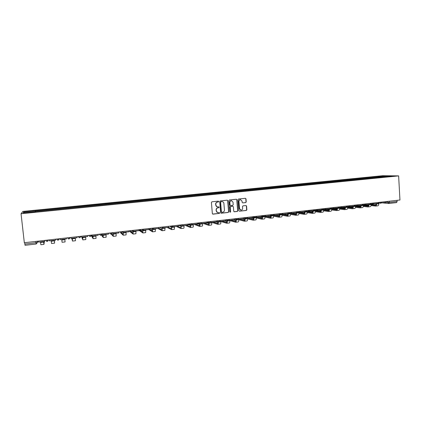 <?xml version="1.0" encoding="UTF-8"?>
<svg xmlns="http://www.w3.org/2000/svg" width="421" height="421" viewBox="0 0 421 421"><rect width="100%" height="100%" fill="white"/><g stroke="black" fill="none" stroke-linecap="round" stroke-linejoin="round"><path stroke-width="0.63" d="M218.741 201.512L218.32 201.122L211.958 201.785L211.41 202.464L212.342 213.579L212.989 214.131L219.304 213.431L219.683 212.958L219.278 212.573L218.21 212.673C217.152 212.579 216.536 211.989 216.357 210.9L216.278 209.979C216.294 208.774 216.873 208.048 218.015 207.806L218.831 207.716L219.209 207.243L218.799 206.853L217.762 206.953C216.694 206.864 216.062 206.274 215.878 205.174L215.805 204.248C215.82 203.038 216.399 202.312 217.541 202.075L218.357 201.991L218.741 201.512M217.278 206.89L215.705 205.138L215.631 204.211C215.647 203.006 216.226 202.28 217.368 202.043L218.183 201.959L218.562 201.48L218.31 201.122M212.694 214.084L219.13 213.389L219.509 212.915L219.283 212.573M217.689 212.594L216.184 210.863L216.105 209.937C216.12 208.732 216.699 208.006 217.841 207.763L218.657 207.679L219.036 207.206L218.799 206.853M245.706 202.601L246.232 201.933L245.996 198.859L245.411 198.312L238.528 199.022L237.991 199.696L238.865 210.663L239.433 211.216L246.322 210.458L246.853 209.79L246.559 206.09L245.99 205.543L243.017 205.858L242.485 206.527L242.633 208.369C242.596 209.442 242.07 210.047 241.049 210.174L239.533 208.705L238.954 201.485C238.986 200.428 239.502 199.828 240.502 199.686L242.064 201.159L242.159 202.364L242.738 202.911L245.706 202.601L246.032 201.901L245.79 198.833L245.401 198.312M398.629 175.889L399.95 200.007L24.329 242.728L21.05 213.747L398.629 175.889L382.742 175.704L22.845 211.431L21.05 213.747M227.872 200.749L227.229 200.196L220.262 200.922L219.72 201.596L220.63 212.668L221.209 213.221L228.229 212.452L228.766 211.774L227.872 200.749L227.287 200.196M229.434 199.97L236.344 199.249L236.976 199.801L237.849 210.779L237.318 211.447L234.313 211.779L233.739 211.226L233.381 206.774L232.75 206.222L230.787 206.432L230.25 207.111L230.624 211.758L230.208 212.231L229.808 211.847L228.898 200.643L229.434 199.97M397.056 200.338L397.124 201.517L396.587 202.59L388.993 203.454M37.29 241.254L37.432 242.512L36.153 244.022L25.076 245.296L24.865 244.106L37.343 242.57L37.727 241.207M24.702 242.685L24.865 244.106M35.101 211.705L23.102 212.805L23.681 212.031L35.432 210.858L35.496 211.668M379.026 177.325L378.637 176.678L377.921 176.667L35.432 210.858M378.637 176.678L386.873 175.862L392.198 175.925L383.805 176.846M35.085 211.605L383.852 176.757M35.58 211.658L35.48 210.758M377.963 177.43L377.921 176.667M23.681 212.031L24.429 212.673M386.731 176.473L386.873 175.862M220.988 213.173L228.045 212.41L228.582 211.731L227.687 200.717M220.983 201.717L220.604 202.191L221.404 211.9L221.809 212.289L222.709 212.195C223.846 211.947 224.419 211.226 224.435 210.021L223.893 203.396C223.709 202.285 223.077 201.691 221.993 201.617L220.804 201.685L220.604 202.191M221.63 212.247L221.225 211.858L220.425 202.159M222.256 201.627L221.841 201.627M220.804 201.685L221.662 201.596M234.097 211.737L237.123 211.41L237.655 210.737L236.781 199.77L236.386 199.249M232.613 206.185L230.603 206.395L230.066 207.074L230.624 211.758M230.029 212.189L230.44 211.716M233.008 202.143L231.434 200.659C230.424 200.801 229.903 201.406 229.877 202.469L230.082 205.027L230.719 205.58L232.681 205.369L233.213 204.695L233.008 202.143M231.613 200.67L231.25 200.633C230.24 200.77 229.719 201.375 229.687 202.438L229.877 202.469M230.461 205.543L229.898 204.995L229.687 202.438M242.738 202.911L245.506 202.569M240.654 199.691L240.307 199.654C239.307 199.796 238.791 200.396 238.76 201.454L238.954 201.485M240.654 210.116L239.333 208.669L238.76 201.454M239.433 211.216L246.122 210.416L246.648 209.747L246.359 206.053L245.985 205.543M45 240.38L44.647 240.544M43.6 241.538L43.863 243.533L44.147 241.475M44.637 240.417L44.721 241.412L38.448 242.128L38.337 241.138M44.721 241.412L44.61 240.423M40.879 244.717L40.474 241.896M44.347 241.454L43.958 244.38L43.573 241.543M54.541 240.291L54.583 243.154L54.462 240.296M55.625 240.165L55.519 239.181L55.625 240.165L49.415 240.875L49.31 239.886M54.577 243.154L51.525 243.506L51.178 240.675M61.734 239.47L62.076 242.285L61.745 239.465M66.318 237.954L66.423 238.933L60.277 239.633L60.171 238.654M65.097 241.922L64.813 239.117M72.254 238.265L72.433 240.244L71.896 238.307M77.006 236.739L77.111 237.712L71.028 238.407L70.923 237.428M70.907 237.433L71.028 238.407M71.765 238.323L72.517 241.065L72.27 238.265M75.512 240.717L75.28 237.923M72.517 241.065L75.517 240.733M82.632 237.081L82.779 239.049L81.953 237.16M87.589 235.534L87.689 236.502L81.669 237.191L81.569 236.218M81.537 236.223L81.669 237.191M81.548 236.344L81.116 236.391M81.706 237.186L82.869 239.886L82.663 237.076M85.821 239.528L85.642 236.739M92.073 235.15L91.368 235.102L91.441 235.86M92.909 235.907L93.025 237.87L91.436 235.218M98.072 234.344L98.167 235.307L92.204 235.986L92.104 235.023M92.057 235.029L92.204 235.986M91.441 235.881L93.115 238.702L92.957 235.902M96.035 238.349L95.904 235.565M103.087 234.744L103.171 236.702L101.572 234.618M108.444 233.16L108.539 234.123L102.635 234.797L102.54 233.834M102.477 233.839L102.635 234.797M102.492 233.96L101.719 234.05M101.314 234.965L103.24 237.512L103.145 234.739M106.15 237.176L106.071 234.402M113.165 233.592L113.223 235.544L111.623 233.844M118.717 231.992L118.811 232.95L112.965 233.618L112.87 232.66M112.796 232.666L112.965 233.618M112.807 232.787L112.102 232.866M111.176 234.071L113.307 236.37L113.238 233.587M116.164 236.023L116.133 233.255M123.148 232.408L123.174 234.402L121.49 232.892M128.889 230.84L128.984 231.787L123.19 232.45L123.1 231.497M123.011 231.508L123.19 232.45M123.021 231.624L122.385 231.697M120.659 232.86L123.264 235.218L123.237 232.445M126.09 234.876L126.105 232.118M129.742 230.74L129.81 231.466M132.957 230.492L133.031 233.266L131.068 231.75M138.962 229.692L139.056 230.64L133.32 231.292L133.231 230.345M133.125 230.355L133.32 231.292M129.815 231.497L133.12 234.081L133.057 230.482L132.562 230.54M135.915 233.739L135.978 230.987M132.989 230.813L132.615 230.534M139.119 229.671L139.188 230.387M142.756 229.382L142.798 232.139L139.14 229.671M148.939 228.556L149.029 229.498L143.35 230.145L143.261 229.203M143.145 229.213L143.35 230.145M139.193 230.429L142.887 232.95L142.645 229.392M145.65 232.613L145.755 229.871M142.814 230.008L142.551 229.84M152.502 228.777L152.47 231.029L148.976 228.94M158.817 227.435L158.906 228.371L153.281 229.013L153.197 228.071M153.065 228.087L153.281 229.013M148.75 229.529L152.56 231.834L152.602 228.471M155.296 231.503L155.444 228.766M162.143 227.998L162.053 229.924L158.896 228.235M168.605 226.319L168.689 227.256L163.122 227.887L163.032 226.956M162.89 226.972L163.122 227.887M157.98 228.477L162.143 230.724L162.269 227.85M164.848 230.398L165.043 227.672M171.679 227.077L171.547 228.829L168.353 227.293M178.293 225.219L178.378 226.145L172.863 226.777L172.778 225.845M172.621 225.861L172.863 226.777M167.132 227.429L171.636 229.629L171.826 226.982M174.315 229.303L174.552 226.582M171.7 227.314L171.421 227.182M181.119 226.077L180.956 227.745L177.52 226.245M187.898 224.125L187.976 225.051L182.514 225.677L182.43 224.746M182.261 224.767L182.514 225.677M176.199 226.398L181.041 228.545L181.277 226.019M183.688 228.219L183.74 228.229C184.019 228.119 184.109 227.377 184.014 226.014L183.966 225.509M181.146 226.372L180.441 226.072M190.466 225.019L190.276 226.677L186.603 225.209M199.186 223.688L197.407 223.051L197.486 223.967L192.071 224.582L191.992 223.662M191.808 223.683L192.071 224.582M185.187 225.372L190.36 227.466C190.655 227.351 190.755 226.614 190.66 225.251L190.639 224.998M192.981 227.145L193.034 227.156C193.328 227.04 193.434 226.303 193.344 224.946L193.302 224.44M190.492 225.414L187.919 224.404M199.717 223.914L199.507 225.614L195.607 224.177M206.822 221.972L206.9 222.888L201.538 223.504L201.459 222.583M201.264 222.604L201.538 223.504M194.092 224.351L199.591 226.398C199.907 226.282 200.017 225.545 199.933 224.188L199.907 223.93M202.185 226.082L202.238 226.093C202.559 225.977 202.675 225.24 202.59 223.888L202.548 223.388M199.754 224.451L197.454 223.619M208.879 222.756L208.658 224.556L204.527 223.162M216.152 220.914L216.231 221.825L210.916 222.43L210.842 221.514M210.637 221.541L210.916 222.43M202.922 223.346L208.742 225.34C209.074 225.224 209.2 224.488 209.116 223.141L209.09 222.825M211.305 225.03L211.363 225.04C211.705 224.919 211.831 224.188 211.747 222.835L211.705 222.341M208.927 223.483L206.895 222.804M217.957 221.572L217.72 223.514L213.373 222.151M225.398 219.862L225.472 220.767L220.209 221.372L220.136 220.457M219.915 220.483L220.209 221.372M211.705 222.356L217.804 224.293C218.157 224.177 218.294 223.44 218.215 222.099L218.178 221.667M220.346 223.988L220.404 223.993C220.762 223.872 220.904 223.141 220.825 221.799L220.783 221.304M218.015 222.509L215.91 221.862M226.961 220.457L226.703 222.477L222.141 221.151M234.555 218.82L234.629 219.725L229.413 220.32L229.34 219.415M229.135 219.709L229.413 220.32M220.799 221.488L226.787 223.256C227.161 223.135 227.308 222.404 227.229 221.067L227.187 220.52M229.298 222.951L229.366 222.962C229.74 222.835 229.892 222.109 229.819 220.767L229.777 220.278M227.019 221.541L224.651 220.862M235.881 219.362L235.607 221.457L230.829 220.157M243.627 217.789L243.701 218.688L238.533 219.278L238.465 218.373M238.26 218.846L238.533 219.278M229.803 220.609L235.692 222.23C236.081 222.104 236.239 221.378 236.165 220.041L236.118 219.425M238.175 221.925L238.244 221.935C238.639 221.809 238.802 221.083 238.728 219.751L238.691 219.257M235.939 220.572L233.318 219.873M244.717 218.283L244.427 220.441L239.438 219.173M252.621 216.762L252.689 217.662L247.569 218.246L247.501 217.347M247.29 217.936L247.569 218.246M238.728 219.72L244.512 221.209C244.922 221.083 245.09 220.357 245.022 219.031L244.969 218.346M246.969 220.909L247.043 220.914C247.453 220.793 247.627 220.067 247.564 218.736L247.522 218.236M244.78 219.609L241.907 218.894M253.479 217.225L253.168 219.43L247.974 218.199M261.525 215.752L261.594 216.641L256.526 217.22L256.452 216.331M256.242 217.004L256.526 217.22M247.569 218.831L253.253 220.199C253.679 220.072 253.863 219.346 253.8 218.025L253.742 217.283M255.689 219.904L255.763 219.909C256.194 219.783 256.378 219.057 256.315 217.736L256.268 217.168M253.537 218.646L250.427 217.92M262.162 216.178L261.836 218.436L256.273 217.194M270.356 214.747L270.419 215.636L265.393 216.21L265.33 215.32M265.109 216.073L265.393 216.21M256.326 217.936L261.92 219.199C262.362 219.067 262.557 218.346 262.493 217.031L262.436 216.236M264.33 218.904L264.404 218.909C264.851 218.783 265.046 218.057 264.988 216.741L264.951 216.262M262.215 217.694L258.868 216.957M270.771 215.147L270.424 217.446L264.956 216.299M279.102 213.752L279.165 214.636L274.187 215.205L274.134 214.542M273.892 215.131L274.187 215.205M265.004 217.036L270.508 218.204C270.966 218.073 271.171 217.352 271.113 216.041L271.05 215.205M272.892 217.915L272.971 217.92C273.434 217.789 273.639 217.068 273.587 215.757L273.561 215.426M270.819 216.741L267.235 215.999M279.302 214.131L278.939 216.468L273.587 215.41M287.769 212.768L287.832 213.647L282.896 214.21L282.859 213.705M282.628 214.163L282.896 214.21M273.603 216.141L279.018 217.22C279.497 217.089 279.707 216.373 279.655 215.063L279.591 214.184M281.381 216.936L281.46 216.941C281.944 216.81 282.159 216.089 282.107 214.784L282.086 214.526M279.344 215.794L275.534 215.052M270.408 215.494L270.803 215.578M287.796 213.652L287.375 215.494L282.112 214.515M296.358 211.789L296.421 212.668L291.527 213.226L291.5 212.826M282.123 215.242L287.459 216.247C287.948 216.115 288.175 215.394 288.122 214.094L288.059 213.179M289.79 215.962L289.874 215.968C290.374 215.836 290.601 215.115 290.553 213.815L290.537 213.579M287.79 214.852L283.759 214.11M279.023 214.652L279.344 214.715M296.179 212.694L295.737 214.531L290.537 213.621M304.867 210.821L304.93 211.695L300.084 212.247L300.062 211.931M290.564 214.347L295.821 215.284C296.331 215.147 296.563 214.431 296.516 213.137L296.447 212.184M298.131 214.999L298.221 215.005C298.736 214.868 298.968 214.152 298.926 212.858L298.905 212.6M296.163 213.921L291.916 213.179M287.122 213.731L287.811 213.852M304.494 211.747L304.03 213.579L298.915 212.731M313.308 209.863L313.366 210.732L308.546 211.032M298.936 213.452L304.109 214.326C304.636 214.189 304.878 213.473 304.836 212.184L304.804 211.71M306.399 214.042L306.488 214.047C307.02 213.91 307.267 213.2 307.225 211.91L307.198 211.584L304.899 211.221M304.467 212.989L299.863 212.237M295.153 212.81L296.2 212.989M312.729 210.805L312.245 212.631L307.219 211.842M321.665 208.911L321.723 209.779L316.95 210.132M307.225 212.563L312.329 213.373C312.871 213.236 313.124 212.526 313.082 211.237L313.05 210.768M314.592 213.094L314.687 213.1C315.234 212.963 315.487 212.252 315.45 210.968L315.424 210.589M312.692 212.068L308.256 211.379M303.115 211.9L304.52 212.126M320.897 209.869L320.397 211.695L315.45 210.958M329.953 207.969L330.011 208.832L325.286 209.232M315.45 211.674L320.476 212.431C321.034 212.295 321.297 211.584 321.26 210.305L321.228 209.832M322.718 212.158L322.812 212.163C323.375 212.021 323.638 211.31 323.607 210.037L323.575 209.605M320.849 211.153L316.545 210.516M311.008 211L312.761 211.268M328.996 208.948L328.475 210.763L323.607 210.079M338.168 207.032L338.226 207.89L333.543 208.332M323.596 210.795L328.554 211.5C329.127 211.358 329.396 210.653 329.364 209.374L329.333 208.905M330.774 211.226L330.869 211.231C331.448 211.089 331.722 210.384 331.69 209.111L331.659 208.632M328.933 210.242L324.707 209.653M318.844 210.105L320.934 210.405M337.021 208.032L336.484 209.842L331.695 209.2M346.315 206.106L346.367 206.964L341.726 207.437M331.674 209.911L336.563 210.574C337.153 210.432 337.432 209.726 337.4 208.458L337.368 207.99M338.763 210.305L338.858 210.311C339.452 210.163 339.731 209.458 339.705 208.19L339.673 207.674M336.947 209.337L332.548 208.758M326.607 209.221L329.027 209.553M344.904 207.127L344.42 208.927L339.71 208.332M349.825 206.564L354.44 206.043L354.387 205.19M339.679 209.037L344.504 209.658C345.104 209.511 345.394 208.811 345.367 207.542L345.336 207.079M346.678 209.39L346.778 209.395C347.388 209.248 347.678 208.548 347.651 207.285L347.62 206.722M344.899 208.442L339.679 207.785M334.311 208.337L337.053 208.695M352.872 206.222L352.293 208.021L347.662 207.464M362.386 204.28L362.439 205.127L357.903 205.648M347.614 208.169L352.377 208.748C352.993 208.6 353.287 207.9 353.266 206.637L353.235 206.179M354.529 208.484L354.635 208.484C355.256 208.342 355.556 207.637 355.529 206.379L355.492 205.785M352.777 207.553L347.63 206.937M341.952 207.469L345.01 207.842M360.697 205.327L360.102 207.121L355.54 206.6M370.322 203.38L370.369 204.222L365.912 204.732M355.487 207.3L360.181 207.842C360.813 207.7 361.118 207 361.097 205.743L361.071 205.285M362.313 207.585L362.423 207.585C363.055 207.437 363.365 206.737 363.344 205.485L363.307 204.859M360.587 206.669L355.513 206.095M352.877 206.295L352.551 206.258M349.751 206.627L352.893 206.995M368.454 204.438L367.843 206.227L363.355 205.743M378.184 202.485L378.237 203.322L373.848 203.822M363.286 206.443L367.922 206.953C368.564 206.8 368.88 206.106 368.864 204.853L368.838 204.395M370.033 206.69L370.143 206.695C370.79 206.548 371.106 205.848 371.09 204.601L371.054 203.938M368.333 205.795L363.328 205.253M360.708 205.453L360.134 205.39M357.671 205.811L360.713 206.153M376.148 203.564L375.516 205.348L371.096 204.89M385.983 201.596L386.031 202.433L381.721 202.927M371.022 205.585L375.595 206.064C376.253 205.916 376.579 205.216 376.563 203.975L376.537 203.517M377.69 205.806L377.8 205.811C378.463 205.659 378.784 204.964 378.774 203.722L378.732 203.033M376.016 204.922L371.08 204.417M368.464 204.617L367.654 204.532M365.46 204.995L368.459 205.311M386.025 202.296L389.425 202.401L397.124 201.517M387.725 201.396L387.788 202.454L388.904 203.475L389.425 202.401L389.357 201.212M45.742 240.296L48.041 240.033M48.315 240.002L47.047 241.412L45.505 240.323M56.693 239.049L58.972 238.791M67.539 237.818L69.791 237.56M78.269 236.597L80.5 236.339M88.894 235.386L91.104 235.134M99.414 234.192L101.603 233.939M109.828 233.002L111.997 232.76M120.143 231.834L122.285 231.587M130.352 230.671L132.478 230.429M140.467 229.519L142.566 229.282M150.481 228.382L152.56 228.145M160.396 227.256L162.453 227.019M170.216 226.135L172.257 225.903M179.941 225.03L181.961 224.798M189.576 223.935L191.576 223.709M199.117 222.851L201.101 222.625M208.569 221.772L210.532 221.551M217.931 220.709L219.878 220.488M227.208 219.657L229.135 219.436M236.397 218.61L238.307 218.394L237.076 219.673L235.97 218.657M245.501 217.573L247.39 217.357L246.164 218.636L245.064 217.625M254.521 216.547L256.394 216.336L255.168 217.61L254.073 216.599M263.457 215.531L265.314 215.32L264.088 216.589L263.004 215.584M272.308 214.526L274.15 214.315L272.929 215.578L271.85 214.578M281.081 213.526L282.907 213.321M289.78 212.537L291.585 212.331M298.394 211.558L300.184 211.353M306.93 210.589L308.709 210.384L307.488 211.626L306.446 210.642M315.392 209.626L317.155 209.426L315.939 210.663L314.903 209.679M323.781 208.669L325.522 208.474L324.307 209.705L323.281 208.727M332.095 207.727L333.821 207.527M340.331 206.79L342.047 206.595M348.499 205.858L350.198 205.669M356.592 204.938L358.276 204.748M364.618 204.027L366.286 203.838M372.574 203.122L374.227 202.933M380.458 202.222L382.1 202.038M59.224 238.76L57.972 240.159L56.446 239.075M70.028 237.533L68.786 238.923L67.276 237.844M80.721 236.318L79.49 237.702L77.996 236.623M91.31 235.113L90.089 236.491L88.61 235.418M101.793 233.918L100.582 235.292L99.119 234.223M112.17 232.739L110.97 234.102L109.523 233.039M122.448 231.571L121.259 232.929L119.827 231.866M131.441 231.76L130.026 230.708M141.53 230.608L140.13 229.561M151.518 229.466L150.134 228.419M161.406 228.335L160.038 227.293M172.347 225.893L172.084 226.709M171.205 227.214L169.847 226.177M180.909 226.109L179.567 225.072M191.639 223.698L191.508 224.304M190.518 225.009L189.192 223.977M201.149 222.62L201.075 223.083M200.038 223.919L198.723 222.893M210.568 221.546L210.537 221.851M209.469 222.841L208.169 221.82M218.809 221.772L219.899 220.609M218.646 221.783L217.52 220.757M228.061 220.715L226.787 219.704M281.817 214.573L280.618 213.579M290.49 213.579L289.306 212.594M299.089 212.594L297.915 211.61M332.716 208.753L331.585 207.785M340.936 207.811L339.821 206.848M349.083 206.879L347.978 205.916M357.166 205.958L356.066 205.001M365.17 205.043L364.086 204.085M373.111 204.132L372.038 203.185M380.979 203.232L379.916 202.285M35.811 241.422L36.153 244.022L37.343 242.57L37.201 241.265M40.532 242.433L43.631 242.08M51.236 241.207L54.304 240.859M61.834 239.996L64.871 239.649M72.328 238.796L75.338 238.449M82.721 237.607L85.7 237.265M93.009 236.428L95.962 236.092M103.198 235.26L106.124 234.929M113.291 234.108L116.185 233.776M123.29 232.96L126.153 232.634M133.189 231.829L136.025 231.503M142.993 230.708L145.808 230.382M152.707 229.592L155.491 229.277M162.332 228.492L165.09 228.177M171.863 227.403L174.594 227.087M181.304 226.319L184.014 226.014M190.66 225.251L193.344 224.946M199.933 224.188L202.59 223.888M209.116 223.141L211.747 222.835M218.215 222.099L220.825 221.799M227.229 221.067L229.819 220.767M236.165 220.041L238.728 219.751M245.022 219.031L247.564 218.736M253.8 218.025L256.315 217.736M262.493 217.031L264.988 216.741M271.113 216.041L273.587 215.757M279.655 215.063L282.107 214.784M288.122 214.094L290.553 213.815M296.516 213.137L298.926 212.858M304.836 212.184L307.225 211.91M313.082 211.237L315.45 210.968M321.26 210.305L323.607 210.037M329.364 209.374L331.69 209.111M337.4 208.458L339.705 208.19M345.367 207.542L347.651 207.285M353.266 206.637L355.529 206.379M361.097 205.743L363.344 205.485M368.864 204.853L371.09 204.601M376.563 203.975L378.774 203.722M46.699 241.412C47.641 241.433 48.147 240.965 48.226 240.012M282.896 213.321L281.686 214.578M291.574 212.337L290.364 213.584M300.168 211.358L298.968 212.605M333.8 207.532L332.606 208.758M342.02 206.595L340.831 207.816M350.172 205.669L348.983 206.885M358.25 204.748L357.066 205.964M366.259 203.838L365.075 205.048M374.201 202.938L373.017 204.138M382.073 202.043L380.889 203.238M57.645 240.159C58.566 240.175 59.066 239.712 59.14 238.77M68.476 238.928C69.386 238.933 69.875 238.475 69.944 237.539M79.195 237.702C80.095 237.707 80.574 237.244 80.643 236.323M89.81 236.491C90.694 236.491 91.168 236.034 91.231 235.118M100.314 235.297C101.187 235.286 101.656 234.829 101.719 233.929M110.718 234.108C111.581 234.097 112.044 233.639 112.102 232.745M121.011 232.934C121.869 232.918 122.322 232.466 122.379 231.576M131.21 231.766C132.057 231.75 132.504 231.297 132.562 230.419M141.303 230.613C142.14 230.592 142.587 230.145 142.64 229.271M151.302 229.471C152.134 229.445 152.576 229.003 152.628 228.14M161.201 228.345C162.027 228.314 162.464 227.872 162.511 227.014M171.01 227.224L172.305 225.898M180.72 226.114L182.004 224.798M178.551 225.188L179.93 225.777M190.334 225.014L191.613 223.704M188.019 224.114L189.608 224.73M199.864 223.925L201.127 222.62M209.3 222.851L210.558 221.551M206.827 222.041L208.674 222.646M216.162 221.03L218.067 221.604M227.903 220.725L229.145 219.436M225.409 220.025L227.366 220.572M234.571 219.02L236.576 219.546M243.648 218.025L245.701 218.525M252.642 217.031L254.731 217.51M261.552 216.047L263.683 216.499M270.377 215.068L272.545 215.505M279.123 214.094L281.328 214.51M287.796 213.131L290.027 213.526M296.384 212.173L298.647 212.552M313.335 210.279L315.655 210.621M321.697 209.342L324.044 209.669M329.985 208.411L332.353 208.727M338.2 207.49L340.589 207.79M346.341 206.574L348.756 206.858M354.414 205.664L356.845 205.937M362.418 204.764L364.87 205.027M370.348 203.869L372.817 204.117M378.216 202.98L380.7 203.222M396.587 202.59L388.941 203.469M388.572 203.459L382.257 202.864M36.153 244.022L25.076 245.296M40.874 244.738L43.952 244.38M62.076 242.285L65.102 241.938M82.874 239.886L85.837 239.544M93.12 238.702L96.051 238.36M103.271 237.528L106.171 237.191M113.323 236.365L116.191 236.034M123.279 235.218L126.116 234.886M133.136 234.076L135.946 233.755M142.903 232.95L145.687 232.629M152.581 231.829L155.333 231.513M162.164 230.724L164.89 230.408M171.663 229.624L174.357 229.313M181.067 228.54L183.74 228.229M190.387 227.461L193.034 227.156M199.622 226.398L202.238 226.093M208.774 225.34L211.363 225.04M217.841 224.293L220.404 223.993M226.824 223.251L229.366 222.962M235.728 222.225L238.244 221.935M244.554 221.204L247.043 220.914M253.295 220.194L255.763 219.909M261.962 219.194L264.404 218.909M270.55 218.199L272.971 217.92M279.065 217.215L281.46 216.941M287.506 216.241L289.874 215.968M295.868 215.273L298.221 215.005M304.162 214.315L306.488 214.047M312.382 213.368L314.687 213.1M320.534 212.426L322.812 212.163M328.612 211.495L330.869 211.231M336.621 210.568L338.858 210.311M344.562 209.647L346.778 209.395M352.435 208.742L354.635 208.484M360.244 207.837L362.423 207.585M367.986 206.943L370.143 206.695M375.658 206.058L377.8 205.811"/></g></svg>
